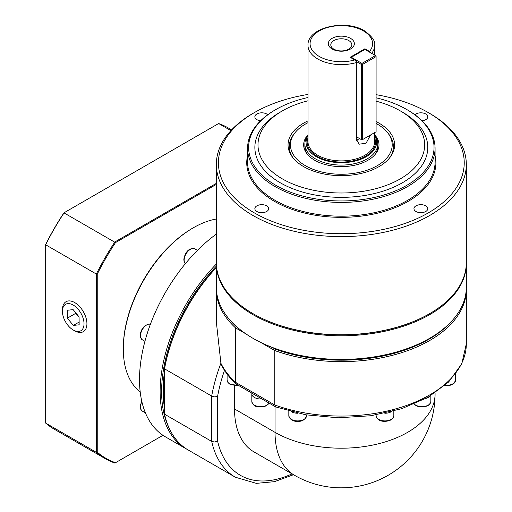 <?xml version="1.0" encoding="UTF-8"?>
<svg xmlns="http://www.w3.org/2000/svg" width="512" height="512" viewBox="0 0 512 512"><rect width="100%" height="100%" fill="white"/><g stroke="black" fill="none" stroke-linecap="round" stroke-linejoin="round"><path stroke-width="0.77" d="M185.325 263.731L184.051 261.491L183.846 259.341L184.25 256.947L185.6 253.766C187.757 249.619 190.835 247.987 194.835 248.877L197.434 250.374L194.835 248.877A8.851 5.114 -60 0 0 185.978 253.99A8.851 5.114 -60 0 0 185.338 263.712M348.768 40.557A10.528 6.08 0 0 0 337.299 39.238A10.528 6.08 0 0 0 330.797 44.858A10.528 6.08 0 0 0 333.882 49.152A10.528 6.08 0 0 0 345.357 50.47A10.528 6.08 0 0 0 351.853 44.858A10.528 6.08 0 0 0 348.768 40.557M332.115 48.998A13.03 7.52 180 0 1 332.115 38.355A13.03 7.52 180 0 1 350.541 38.355A13.03 7.52 180 0 1 350.541 48.998A13.03 7.52 180 0 1 332.115 48.998M307.994 135.507A36.454 21.05 0 0 0 304.87 144.032L304.87 146.586A36.454 21.05 0 0 0 307.526 154.47M304.87 144.032A36.454 21.05 0 0 0 315.546 158.918A36.454 21.05 0 0 0 355.277 163.482A36.454 21.05 0 0 0 377.786 144.032A36.454 21.05 0 0 0 374.656 135.507M374.656 135.706A35.251 20.352 180 0 1 360.013 159.59A35.251 20.352 180 0 1 316.397 156.723A35.251 20.352 180 0 1 307.994 135.706M356.038 61.357L361.363 64.429L361.363 139.61L356.352 136.717L356.352 62.554L356.038 61.357L354.79 59.955L350.163 57.286L364.896 48.781L369.523 51.45L370.771 52.851M376.09 123.437A50.88 29.376 180 0 1 377.306 124.115A50.88 29.376 180 0 1 387.77 132.89A50.88 29.376 180 0 1 370.176 169.082A50.88 29.376 180 0 1 305.35 165.658A50.88 29.376 180 0 1 294.88 132.89A50.88 29.376 180 0 1 307.994 122.688M389.402 158.15A52.083 30.067 0 0 0 388.87 134.31L387.77 132.89M307.994 134.765A37.658 21.741 0 0 0 306.95 153.76A37.658 21.741 0 0 0 314.694 160.256A37.658 21.741 0 0 0 375.706 153.76A37.658 21.741 0 0 0 374.656 134.765M375.13 154.47A36.454 21.05 0 0 0 377.786 146.586L377.786 144.032M429.491 313.747A124.371 71.802 0 0 1 429.274 313.875A124.371 71.802 0 0 1 253.382 313.875L252.941 313.619A124.998 72.166 180 0 1 216.333 262.592L216.333 164.448A124.998 72.166 0 0 0 252.941 215.475A124.998 72.166 0 0 0 389.158 231.117A124.998 72.166 0 0 0 466.323 164.448A124.998 72.166 0 0 0 429.715 113.414A124.998 72.166 0 0 0 429.709 113.414L428.237 112.563A122.912 70.963 180 0 1 428.237 112.57A122.912 70.963 180 0 1 428.237 212.922A122.912 70.963 180 0 1 254.413 212.922A122.912 70.963 180 0 1 254.413 112.57A122.912 70.963 180 0 1 307.994 94.438M254.413 112.57L252.941 113.414A124.998 72.166 0 0 0 216.333 164.448M376.09 97.818A92.704 53.523 180 0 1 406.88 109.587L406.88 109.587A92.704 53.523 180 0 1 406.88 185.28A92.704 53.523 180 0 1 275.776 185.28A92.704 53.523 180 0 1 275.776 109.587A92.704 53.523 180 0 1 307.994 97.491M275.776 109.587L275.034 110.016A93.747 54.125 0 0 0 247.578 148.288A93.747 54.125 0 0 0 275.04 186.56A93.747 54.125 0 0 0 377.203 198.291A93.747 54.125 0 0 0 435.072 148.288A93.747 54.125 0 0 0 407.616 110.016L406.88 109.587L407.616 110.016M376.09 101.158A83.328 48.109 180 0 1 400.25 110.867L400.25 110.867A83.328 48.109 180 0 1 400.25 178.906A83.328 48.109 180 0 1 282.4 178.906A83.328 48.109 180 0 1 282.4 110.867A83.328 48.109 180 0 1 307.994 100.787M402.458 112.141L400.25 110.867L402.458 112.141A86.458 49.914 180 0 1 402.458 182.733A86.458 49.914 180 0 1 280.192 182.733A86.458 49.914 180 0 1 280.192 112.141L282.4 110.867M307.994 120.883A53.286 30.765 0 0 0 292.685 157.44A53.286 30.765 0 0 0 303.648 166.637A53.286 30.765 0 0 0 389.971 157.44A53.286 30.765 0 0 0 379.002 123.13A53.286 30.765 0 0 0 376.09 121.568M256.883 211.494A6.925 4 180 0 1 254.854 208.672A6.925 4 180 0 1 259.13 204.979A6.925 4 180 0 1 266.675 205.843A6.925 4 180 0 1 268.704 208.672A6.925 4 180 0 1 264.429 212.365A6.925 4 180 0 1 256.883 211.494M425.766 211.494A6.925 4 180 0 1 418.221 212.365A6.925 4 180 0 1 413.952 208.672A6.925 4 180 0 1 415.974 205.843A6.925 4 180 0 1 423.52 204.979A6.925 4 180 0 1 427.795 208.672A6.925 4 180 0 1 425.766 211.494M414.931 114.765A6.925 4 180 0 1 425.766 113.99A6.925 4 180 0 1 427.795 116.819A6.925 4 180 0 1 422.042 120.762M260.608 120.762A6.925 4 180 0 1 254.854 116.819A6.925 4 180 0 1 256.883 113.99A6.925 4 180 0 1 267.718 114.765M216.333 263.104A124.998 72.166 0 0 0 216.333 263.61A124.998 72.166 0 0 0 252.941 314.643A124.998 72.166 0 0 0 389.158 330.285A124.998 72.166 0 0 0 466.323 263.61A124.998 72.166 0 0 0 466.317 263.104M429.491 338.413A124.371 71.802 0 0 1 429.274 338.541A124.371 71.802 0 0 1 253.382 338.541L252.941 338.285A124.998 72.166 180 0 1 216.333 287.258L216.333 263.61M422.515 440.954C430.81 426.426 434.995 410.803 435.072 394.08A93.747 93.747 0 0 1 294.451 475.264L294.451 475.264A93.747 54.125 -60 0 1 275.04 432.352A93.747 54.125 0 0 0 311.68 445.427A93.747 54.125 0 0 0 435.072 394.08A93.747 54.125 0 0 0 435.053 392.979M216.333 267.341A123.955 71.565 120 0 0 164.557 368.096L164.557 368.851L211.693 396.064L214.643 396.883L217.587 396.448A120.832 69.76 -60 0 1 224.506 370.368M216.346 288.365A124.998 72.166 0 0 0 216.333 289.466L216.333 321.914L220.909 363.245A124.998 72.166 120 0 0 211.693 396.064L211.693 441.421L214.643 442.01L217.587 441.03L217.587 396.448M452.979 319.699A123.955 71.565 180 0 1 275.443 349.235L274.79 350.56L274.79 404.992L235.514 382.31A124.998 72.166 180 0 1 220.909 363.245L221.626 365.338C225.037 372.038 229.882 378.278 236.166 384.051L275.731 406.925L305.747 414.797L338.227 417.805L370.918 415.744L401.562 408.755L428.058 397.286L448.608 382.029L461.754 363.846L466.323 343.898A124.998 72.166 180 0 1 401.773 407.066A124.998 72.166 180 0 1 274.79 404.992L275.558 406.842L236.474 384.275L235.514 382.31L235.514 327.878L236.333 326.656A123.955 71.565 180 0 1 229.67 319.699M164.557 408.147A121.869 70.362 -60 0 1 163.085 390.675A121.869 70.362 -60 0 1 164.557 371.507M164.557 403.661A121.869 70.362 -60 0 1 163.821 391.104A121.869 70.362 -60 0 1 164.557 377.696M216.333 264.032A124.998 72.166 120 0 0 160.134 391.526A124.998 72.166 120 0 0 186.022 448.749L165.402 436.838A124.998 72.166 -60 0 1 139.514 379.622A124.998 72.166 -60 0 1 216.333 234.086M186.022 448.749A124.998 72.166 120 0 0 187.142 449.37M169.779 429.472A123.955 71.565 -60 0 1 161.613 391.526A123.955 71.565 -60 0 1 216.333 266.138M140.198 391.891A98.957 57.133 -60 0 1 123.309 349.005A98.957 57.133 -60 0 1 193.28 227.808A98.957 57.133 -60 0 1 216.333 219.008M193.28 227.808L192.544 228.237A97.914 56.531 120 0 0 123.309 348.154L123.309 349.005M306.534 414.931L306.534 415.795A8.851 5.114 180 0 1 297.677 420.902A8.851 5.114 180 0 1 288.826 415.795L288.826 411.053M75.629 312.678L75.475 313.485L79.078 316.954M73.101 304.992A15.27 8.819 60 0 1 84.019 323.507A15.27 8.819 60 0 1 73.555 330.189A15.27 8.819 60 0 1 73.35 330.074A15.27 8.819 60 0 1 62.432 310.925A15.27 8.819 60 0 1 73.101 304.992M74.835 330.88A17.293 9.984 -120 0 0 75.066 331.008A17.293 9.984 -120 0 0 86.925 323.45A17.293 9.984 -120 0 0 74.56 302.483A17.293 9.984 -120 0 0 62.477 309.197L62.432 310.925M67.296 310.259L73.146 309.632L79.078 316.909L79.155 324.806L73.306 325.434L67.373 318.163L67.296 310.259M75.475 313.485L67.373 318.163M79.13 322.074L73.306 325.434M162.957 435.315L115.488 462.72A173.325 100.07 -60 0 1 97.235 452.179L97.235 274.227A173.325 100.07 -60 0 1 115.488 242.611L216.333 184.39M115.488 242.611L63.93 212.845A173.325 100.07 120 0 0 45.677 244.461L45.677 244.794A173.952 100.429 -60 0 1 64.218 212.678L218.637 123.526A173.952 100.429 -60 0 1 228.403 128.019L231.61 129.869M115.488 462.72L114.893 463.066A173.952 100.429 120 0 1 105.126 458.573A173.952 100.429 120 0 1 96.352 452.358L97.235 452.179M97.235 274.227L96.352 274.048L96.352 452.358L45.677 423.104L45.677 244.794L96.352 274.048A173.952 100.429 120 0 1 114.893 241.939L216.333 183.373M218.637 123.526L230.918 130.618M105.126 458.573L54.451 429.312A173.952 100.429 -60 0 1 45.677 423.104M426.042 398.406A8.851 5.114 0 0 0 429.76 396.307M384.813 413.248A8.851 5.114 0 0 0 391.296 411.718M291.354 411.718A8.851 5.114 0 0 0 297.837 413.248M251.898 393.184A8.851 5.114 0 0 0 251.821 393.862A8.851 5.114 0 0 0 261.856 398.931M237.12 327.11L236.333 326.656M275.443 349.235L272.698 347.648M164.557 414.202L211.693 441.421A124.998 72.166 120 0 0 235.373 477.235L188.237 450.022A124.998 72.166 -60 0 1 164.557 414.202L164.557 368.851A124.998 72.166 -60 0 1 216.333 267.622M216.333 289.466A124.998 72.166 0 0 0 235.514 327.878L246.029 333.952M260.87 342.522L274.79 350.56A124.998 72.166 0 0 0 401.773 352.634A124.998 72.166 0 0 0 466.323 289.466A124.998 72.166 0 0 0 466.304 288.365M294.451 475.264L253.946 451.878A93.747 54.125 -60 0 1 234.528 408.96L234.528 385.638M466.323 263.61L466.323 287.258A124.998 72.166 180 0 1 429.715 338.285A124.998 72.166 180 0 1 252.941 338.285L253.382 338.541M376.09 94.682A122.912 70.963 180 0 1 428.237 112.563L429.715 113.414M294.88 132.89L293.786 134.31A52.083 30.067 0 0 0 293.254 158.15M466.323 164.448L466.323 262.592A124.998 72.166 180 0 1 429.715 313.619A124.998 72.166 180 0 1 252.941 313.619L253.382 313.875M361.952 139.949L361.363 139.61L362.541 139.61L361.952 139.949M376.09 131.789L362.541 139.61L362.541 64.429L361.363 64.429L361.952 63.405L362.541 64.429L376.09 56.602L375.501 55.584L376.09 55.923L376.09 131.789M350.752 57.626L364.896 49.459L375.501 55.584L361.952 63.405L351.341 57.286L351.046 57.792M370.541 134.989L366.061 143.213L359.104 144.211L356.352 139.098L356.352 136.717M364.896 49.459L364.896 48.781M356.454 140.314A10.419 6.016 120 0 0 359.36 138.458M141.728 401.043L140.205 406.182L140.666 409.158L142.33 411.091A8.851 5.114 -60 0 1 141.882 401.709M354.79 59.955A31.251 18.042 180 0 1 319.232 56.435A31.251 18.042 180 0 1 319.232 30.918A31.251 18.042 180 0 1 363.424 30.918A31.251 18.042 180 0 1 369.523 51.45M371.654 53.363A33.331 19.245 0 0 0 374.656 45.376C375.59 41.325 372.192 36.474 364.467 30.816C345.434 18.842 307.027 27.469 307.994 45.376A33.331 19.245 0 0 0 317.76 58.982A33.331 19.245 0 0 0 356.352 62.554M374.656 132.614L374.656 141.651A33.331 19.245 180 0 1 354.08 159.43A33.331 19.245 180 0 1 317.76 155.258A33.331 19.245 180 0 1 307.994 141.651L307.994 45.376M307.994 138.003A34.163 19.725 0 0 0 317.165 156.282A34.163 19.725 0 0 0 357.805 159.61A34.163 19.725 0 0 0 374.656 138.003M435.072 148.288L435.072 162.067A93.747 54.125 180 0 1 377.203 212.07A93.747 54.125 180 0 1 275.04 200.333A93.747 54.125 180 0 1 247.578 162.067L247.578 148.288M247.578 155.514A94.579 54.605 0 0 0 274.451 201.357A94.579 54.605 0 0 0 383.238 211.693A94.579 54.605 0 0 0 435.072 155.514M142.33 339.814A8.851 5.114 -60 0 1 140.499 335.757A8.851 5.114 -60 0 1 146.758 324.915A8.851 5.114 -60 0 1 150.438 324.173L147.872 324.166L144.045 326.592L141.952 329.363L140.589 332.589L140.192 335.334L140.672 337.888L142.33 339.814L144.928 341.312M237.958 385.133A8.851 5.114 180 0 1 229.69 383.77A8.851 5.114 180 0 1 227.098 380.154L227.098 374.099M269.088 403.11A8.851 5.114 180 0 1 268.858 403.475A8.851 5.114 180 0 1 257.286 406.24A8.851 5.114 180 0 1 251.821 401.517L251.821 393.862M376.122 415.795C377.574 422.464 386.406 422.163 391.021 419.885L392.986 418.202L393.83 415.795A8.851 5.114 180 0 1 391.232 419.405A8.851 5.114 180 0 1 378.714 419.405A8.851 5.114 180 0 1 376.122 415.795L376.122 414.931M414.112 404.115L416.282 405.798L418.554 406.65L424.461 406.854L427.622 405.824L429.491 404.499L430.829 401.517A8.851 5.114 180 0 1 430.157 403.475A8.851 5.114 180 0 1 418.592 406.24A8.851 5.114 180 0 1 414.278 404.045M444.781 385.581L450.125 385.286L452.397 384.435L454.163 383.187L455.558 380.154A8.851 5.114 180 0 1 446.701 385.267A8.851 5.114 180 0 1 445.216 385.197M256.384 395.776A5.414 3.13 0 0 0 257.37 396.339M275.04 406.541L275.04 432.352L234.528 408.96M292.058 473.882A120.832 69.76 -60 0 1 217.587 441.03M142.33 411.091L145.408 412.864M238.541 385.472L229.907 384.25L227.936 382.554L227.098 380.154M269.158 403.149L266.342 405.818L263.059 406.874L257.44 406.701C254.714 406.502 252.838 404.774 251.821 401.517M306.534 415.795C305.056 419.763 302.106 421.613 297.677 421.344C293.005 421.549 290.054 419.699 288.826 415.795M73.555 330.189L75.066 331.008M455.558 380.154L455.558 374.099M430.829 401.517L430.829 395.661M393.83 415.795L393.83 411.053M466.323 289.466L466.323 343.898M293.491 474.714L274.49 481.664L256.365 483.36L235.373 477.235M429.274 338.541L429.715 338.285M429.274 313.875L429.715 313.619M374.656 55.098L374.656 45.376"/></g></svg>
